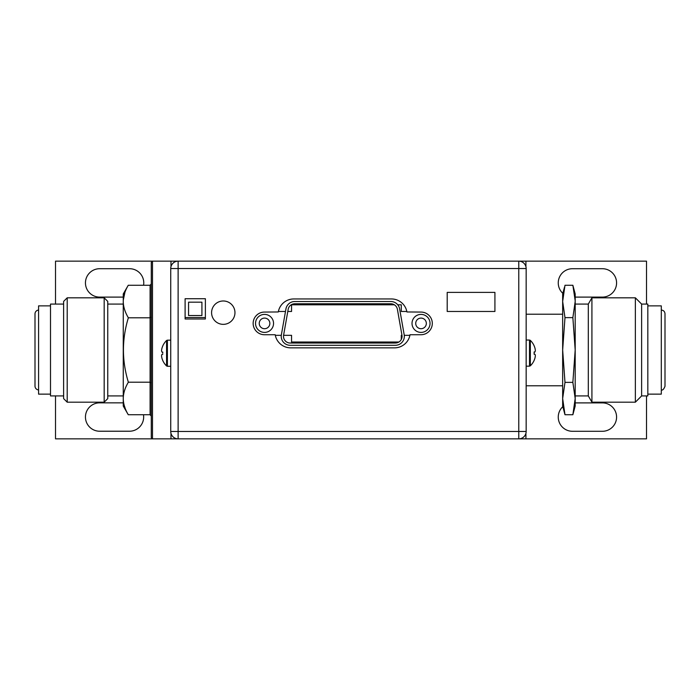 <?xml version="1.0" encoding="UTF-8"?>
<svg xmlns="http://www.w3.org/2000/svg" width="700" height="700" viewBox="0 0 700 700"><rect width="100%" height="100%" fill="white"/><g stroke="black" fill="none" stroke-linecap="round" stroke-linejoin="round"><path stroke-width="1.05" d="M127.409 413.175L128.266 414.733C124.968 409.168 123.296 403.777 123.261 398.545L123.27 399.175M124.197 405.326L125.151 408.266M128.362 382.2C121.8 360.736 121.8 339.264 128.362 317.8L150.097 317.8L150.097 382.2L128.362 382.2C125.011 387.791 123.314 393.243 123.261 398.545L123.261 406.061L128.266 414.733L150.097 414.733L151.287 416.106M150.097 414.733L150.097 382.2L151.287 382.891M123.261 398.545L123.261 293.939L128.266 285.267L150.097 285.267L151.287 283.894M55.519 304.08L55.519 261.144L152.486 261.144L152.486 438.856L55.519 438.856L55.519 395.92M518.77 261.144A7.394 7.394 0 0 1 526.164 268.537L170.73 268.537A7.394 7.394 0 0 1 178.124 261.144L178.124 438.856L518.77 438.856L518.77 261.144A7.394 7.394 0 0 1 525.928 266.674L525.928 261.144L152.486 261.144L151.287 262.334L151.287 437.666L152.486 438.856L178.124 438.856A7.394 7.394 0 0 1 170.975 433.326L170.975 438.856M150.097 285.267L150.097 317.8L151.287 317.109M128.362 317.8C125.003 312.174 123.296 306.723 123.261 301.455C123.314 296.188 124.976 290.797 128.266 285.267M124.906 292.408L123.305 300.002M170.975 261.144L170.975 266.674L170.975 261.144M178.124 438.856A7.394 7.394 0 0 1 170.73 431.463L526.164 431.463L526.164 268.537M525.928 261.144L646.511 261.144L646.511 304.08M646.511 395.92L646.511 438.856L525.928 438.856L525.928 433.326M575.19 402.894L602.385 402.894A14.192 14.192 0 0 1 616.577 417.095A14.192 14.192 0 0 1 602.385 431.287L572.442 431.287A14.192 14.192 0 0 1 562.826 406.656M562.826 293.344A14.192 14.192 0 0 1 572.442 268.713L602.385 268.713A14.192 14.192 0 0 1 616.577 282.905A14.192 14.192 0 0 1 602.385 297.106L575.19 297.106M526.164 431.463A7.394 7.394 0 0 1 518.77 438.856L525.928 438.856M234.964 312.664A11.69 11.69 0 0 0 223.274 300.983A11.69 11.69 0 0 0 211.584 312.664A11.69 11.69 0 0 0 223.274 324.354A11.69 11.69 0 0 0 234.964 312.664M185.106 318.99L205.38 318.99L205.38 298.716L185.106 298.716L185.106 318.99M447.204 292.39L447.204 311.474L494.918 311.474L494.918 292.39L447.204 292.39M278.285 311.964L264.39 312.069A11.331 11.331 0 0 0 253.146 323.444A11.331 11.331 0 0 0 264.477 334.731L275.196 334.731A15.741 15.741 0 0 0 290.719 347.856L394.485 347.856A15.741 15.741 0 0 0 410.016 334.731L420.971 334.731A11.331 11.331 0 0 0 432.303 323.444A11.331 11.331 0 0 0 421.059 312.069L406.928 311.964A15.741 15.741 0 0 0 391.422 298.953L293.79 298.953A15.741 15.741 0 0 0 278.285 311.964M170.73 268.537L170.73 431.463M162.75 346.036L162.75 346.036A17.719 17.719 0 0 0 161.954 348.215A17.412 15.076 0 0 0 161.56 350.665A17.412 8.706 0 0 0 161.954 352.091L162.785 352.091L162.75 353.22M162.785 354.349L161.954 354.358A17.412 8.706 180 0 0 161.56 355.775A17.412 15.076 180 0 0 161.954 358.234A17.719 17.719 0 0 0 162.75 360.404L162.75 360.404M534.117 351.969L534.153 353.098L534.117 351.969L534.153 353.098L534.117 351.969L534.949 351.969A17.412 8.706 0 0 0 535.334 350.551A17.412 15.076 0 0 0 534.949 348.092A17.719 17.719 0 0 0 534.153 345.914L534.153 345.914M534.153 353.098L534.117 354.235M534.153 360.29L534.153 360.29A17.719 17.719 0 0 0 534.949 358.111A17.412 15.076 180 0 0 535.334 355.652A17.412 8.706 180 0 0 534.949 354.235L534.153 354.235M406.831 311.474L401.284 311.474L401.284 304.797L397.74 304.797M399.63 308.91A8.943 8.943 0 0 0 390.819 301.516L294.752 301.516A8.943 8.943 0 0 0 285.941 308.91L281.374 334.793A8.943 8.943 0 0 0 290.185 345.293L395.386 345.293A8.943 8.943 0 0 0 404.189 334.793L399.63 308.91M285.486 311.474L278.381 311.474M294.752 303.783A6.676 6.676 0 0 0 288.172 309.304L283.605 335.186A6.676 6.676 0 0 0 290.185 343.026L395.386 343.026A6.676 6.676 0 0 0 401.957 335.186L397.399 309.304A6.676 6.676 0 0 0 390.819 303.783L294.752 303.783M275.31 335.326L281.295 335.326M404.267 335.326L409.902 335.326M255.535 323.4A9.004 9.004 0 0 0 264.539 332.404A9.004 9.004 0 0 0 273.543 323.4A9.004 9.004 0 0 0 264.539 314.396A9.004 9.004 0 0 0 255.535 323.4M259.236 323.4A5.311 5.311 0 0 1 264.539 318.098A5.311 5.311 0 0 1 269.85 323.4A5.311 5.311 0 0 1 264.539 328.711A5.311 5.311 0 0 1 259.236 323.4M415.721 323.4A5.311 5.311 0 0 1 421.024 318.098A5.311 5.311 0 0 1 426.335 323.4A5.311 5.311 0 0 1 421.024 328.711A5.311 5.311 0 0 1 415.721 323.4M412.02 323.4A9.004 9.004 0 0 0 421.024 332.404A9.004 9.004 0 0 0 430.036 323.4A9.004 9.004 0 0 0 421.024 314.396A9.004 9.004 0 0 0 412.02 323.4M394.354 304.797L291.559 304.797L291.559 311.474L287.787 311.474M283.579 335.326L291.559 335.326L291.559 342.011L398.921 342.011M401.284 339.465L401.284 335.326L401.984 335.326M143.474 414.733A14.192 14.192 0 0 1 129.465 431.226L99.645 431.226A14.192 14.192 0 0 1 85.453 417.034A14.192 14.192 0 0 1 99.645 402.841L123.261 402.841M123.261 297.106L99.645 297.106A14.192 14.192 0 0 1 85.453 282.905A14.192 14.192 0 0 1 99.645 268.713L129.588 268.713A14.192 14.192 0 0 1 143.579 285.267M564.988 414.733L562.66 398.545L562.66 350L564.988 382.366L562.66 398.545L562.66 406.061L564.988 414.733L572.863 414.733L575.19 398.545L575.19 406.061L572.863 414.733M564.515 287.114L562.66 293.939L562.66 350L564.988 317.634L572.863 317.634L575.19 350L572.863 382.366L575.19 398.545L575.19 301.455L572.863 317.634M564.988 382.366L572.863 382.366M573.335 287.114L572.863 285.267L564.988 285.267L562.66 301.455L564.988 317.634M575.19 301.455L575.19 293.939L572.863 285.267L575.181 300.65M562.66 301.455L562.669 300.65M563.78 290.43L564.261 288.172M574.07 290.43L573.589 288.172M563.281 406.691L563.159 405.834M563.001 404.504L562.774 401.887M562.704 400.575L562.686 400.129M574.569 406.691L574.691 405.834M574.849 404.504L575.085 401.887M575.146 400.575L575.164 400.129M575.19 395.92L588.306 395.92L588.306 304.08L575.19 304.08M588.306 304.08L591.92 297.815L591.92 402.185L588.306 395.92M641.62 395.92L647.824 395.92L647.824 304.08L641.62 304.08L641.62 395.92L635.364 402.185L635.364 297.815L591.92 297.815M647.824 394.135L661.299 394.135L661.299 305.865L647.824 305.865M123.261 304.08L107.756 304.08M123.261 395.92L107.756 395.92M104.178 402.185L107.756 398.606L107.756 301.394L104.178 297.815L67.2 297.815L67.2 402.185L104.178 402.185L104.178 297.815M67.2 297.815L63.621 301.394L63.621 398.606L67.2 402.185M63.621 395.92L50.505 395.92L50.505 304.08L63.621 304.08M50.505 394.135L38.579 394.135L38.579 305.865L50.505 305.865M38.579 310.047A3.885 3.885 0 0 0 35 313.924L35 386.076A3.885 3.885 0 0 0 38.579 389.953M185.106 298.716L185.106 317.555L205.38 317.555L205.38 298.716M201.924 315.534L188.562 315.534L188.562 302.172L201.924 302.172L201.924 315.534M170.73 366.284L167.396 366.284L167.396 340.156L166.565 340.498A17.754 17.754 0 0 0 162.75 345.949M166.565 340.498L166.565 365.942L167.396 366.284M526.164 340.043L529.506 340.043L529.506 366.161L526.164 366.161M529.506 366.161L530.337 365.82L530.337 340.375L529.506 340.043M170.73 340.156L167.396 340.156M162.75 360.5A17.754 17.754 0 0 0 166.565 365.942M534.153 345.826A17.754 17.754 0 0 0 530.337 340.375M530.337 365.82A17.754 17.754 0 0 0 534.153 360.377M526.164 385.779L562.66 385.779M526.164 314.221L562.66 314.221M635.364 402.185L591.92 402.185M641.62 304.08L635.364 297.815M661.299 389.953C662.585 390.486 663.819 389.261 665 386.26L665 381.404M661.299 310.047C663.548 310.266 664.781 311.491 665 313.74L665 386.26M665 318.596L665 313.74"/></g></svg>
